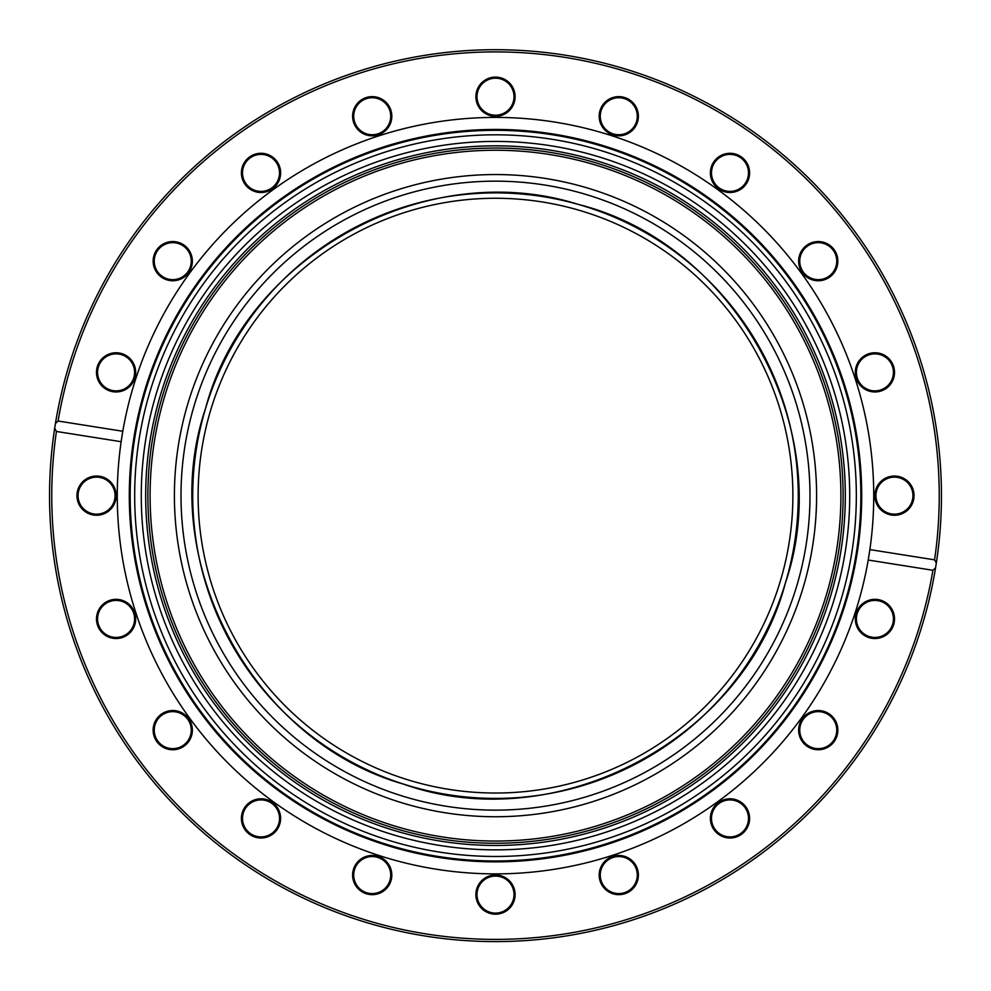 <?xml version="1.0" encoding="UTF-8"?>
<svg xmlns="http://www.w3.org/2000/svg" width="991" height="991" viewBox="0 0 991 991"><rect width="100%" height="100%" fill="white"/><g stroke="black" fill="none" stroke-linecap="round" stroke-linejoin="round"><path stroke-width="1.49" d="M55.422 423.541A445.95 445.95 0 0 0 54.678 428.236L55.422 423.541A445.95 445.95 0 0 0 425.734 936.111A445.95 445.95 0 0 0 935.578 567.756L932.927 570.283L868.215 560.039L869.863 549.596L934.575 559.841L936.322 563.061A445.95 445.95 0 0 0 531.672 51.173A445.95 445.95 0 0 0 55.422 423.541L58.073 421.014A443.745 443.745 0 0 1 564.92 57.367A443.745 443.745 0 0 1 934.575 559.841M936.322 563.061L935.578 567.756A445.95 445.95 0 0 0 935.603 567.608L936.322 563.049M938.96 542.721L937.994 551.021M937.56 554.465L936.371 562.727M928.072 604.076A445.95 445.95 0 0 1 924.442 617.641M931.404 589.756L931.825 587.774M931.763 588.109L931.181 590.809M935.145 570.407L933.572 579.116M933.039 581.878L932.11 586.437M939.555 536.713L939.48 537.481M939.406 538.311L939.245 539.959M939.988 531.795L939.208 540.306M940.162 529.491L940.31 527.509M941.19 510.823L940.979 516.1M940.893 517.983L940.781 520.052M940.707 521.316L940.67 522.121M941.202 510.65L941.116 512.966M932.927 570.283A443.745 443.745 0 0 1 426.08 933.931A443.745 443.745 0 0 1 56.425 431.457L54.678 428.236M931.206 590.698L929.05 600.063M58.073 421.014L122.785 431.271L121.137 441.713L56.425 431.457M869.863 549.596A378.228 378.228 0 0 0 527.807 118.796A378.228 378.228 0 0 0 122.785 431.271M637.424 122.289A19.609 19.609 0 0 0 614.705 97.056A19.609 19.609 0 0 0 604.213 129.35A19.609 19.609 0 0 0 637.424 122.289M829.777 277.022A19.609 19.609 0 0 0 826.221 243.253A19.609 19.609 0 0 0 798.746 263.21A19.609 19.609 0 0 0 829.777 277.022M894.439 515.258A19.609 19.609 0 0 0 911.423 485.85A19.609 19.609 0 0 0 877.456 485.85A19.609 19.609 0 0 0 894.439 515.258M184.276 245.297A19.609 19.609 0 0 0 153.258 259.109A19.609 19.609 0 0 0 180.721 279.066A19.609 19.609 0 0 0 184.276 245.297M390.863 110.174A19.609 19.609 0 0 0 357.652 103.114A19.609 19.609 0 0 0 368.144 135.408A19.609 19.609 0 0 0 390.863 110.174M515.109 96.709A19.609 19.609 0 0 0 485.701 79.726A19.609 19.609 0 0 0 485.701 113.692A19.609 19.609 0 0 0 515.109 96.709M276.873 161.372A19.609 19.609 0 0 0 243.092 164.927A19.609 19.609 0 0 0 263.061 192.403A19.609 19.609 0 0 0 276.873 161.372M122.141 353.725A19.609 19.609 0 0 0 96.907 376.444A19.609 19.609 0 0 0 129.202 386.936A19.609 19.609 0 0 0 122.141 353.725M880.974 391.011A19.609 19.609 0 0 0 888.035 357.801A19.609 19.609 0 0 0 855.741 368.293A19.609 19.609 0 0 0 880.974 391.011M745.851 184.425A19.609 19.609 0 0 0 732.039 153.407A19.609 19.609 0 0 0 712.083 180.87A19.609 19.609 0 0 0 745.851 184.425M122.723 431.642A378.228 378.228 0 0 0 121.187 441.329M868.277 559.655A378.228 378.228 0 0 0 869.813 549.968M121.137 441.713A378.228 378.228 0 0 0 436.337 869.231A378.228 378.228 0 0 0 868.215 560.039M601.178 110.521A18.507 18.507 0 0 1 624.503 98.642A18.507 18.507 0 0 1 636.383 121.955A18.507 18.507 0 0 1 613.057 133.835A18.507 18.507 0 0 1 601.178 110.521M868.859 637.572A19.609 19.609 0 0 0 894.093 614.854A19.609 19.609 0 0 0 861.798 604.361A19.609 19.609 0 0 0 868.859 637.572M714.127 829.925A19.609 19.609 0 0 0 747.908 826.37A19.609 19.609 0 0 0 727.939 798.907A19.609 19.609 0 0 0 714.127 829.925M475.891 894.588A19.609 19.609 0 0 0 505.299 911.571A19.609 19.609 0 0 0 505.299 877.617A19.609 19.609 0 0 0 475.891 894.588M245.149 806.872A19.609 19.609 0 0 0 258.961 837.903A19.609 19.609 0 0 0 278.917 810.427A19.609 19.609 0 0 0 245.149 806.872M110.026 600.286A19.609 19.609 0 0 0 102.965 633.497A19.609 19.609 0 0 0 135.259 623.005A19.609 19.609 0 0 0 110.026 600.286M96.561 476.039A19.609 19.609 0 0 0 79.577 505.447A19.609 19.609 0 0 0 113.544 505.447A19.609 19.609 0 0 0 96.561 476.039M161.223 714.276A19.609 19.609 0 0 0 164.779 748.056A19.609 19.609 0 0 0 192.254 728.088A19.609 19.609 0 0 0 161.223 714.276M353.576 869.008A19.609 19.609 0 0 0 376.295 894.241A19.609 19.609 0 0 0 386.787 861.947A19.609 19.609 0 0 0 353.576 869.008M600.137 881.123A19.609 19.609 0 0 0 633.348 888.184A19.609 19.609 0 0 0 622.856 855.89A19.609 19.609 0 0 0 600.137 881.123M806.724 746A19.609 19.609 0 0 0 837.742 732.188A19.609 19.609 0 0 0 810.279 712.232A19.609 19.609 0 0 0 806.724 746M715.019 162.029A18.507 18.507 0 0 1 740.872 157.928A18.507 18.507 0 0 1 744.959 183.781A18.507 18.507 0 0 1 719.119 187.869A18.507 18.507 0 0 1 715.019 162.029M807.368 246.189A18.507 18.507 0 0 1 833.22 250.277A18.507 18.507 0 0 1 829.12 276.13A18.507 18.507 0 0 1 803.28 272.029A18.507 18.507 0 0 1 807.368 246.189M869.194 354.778A18.507 18.507 0 0 1 892.519 366.658A18.507 18.507 0 0 1 880.627 389.971A18.507 18.507 0 0 1 857.314 378.091A18.507 18.507 0 0 1 869.194 354.778M894.439 477.142A18.507 18.507 0 0 1 912.946 495.649A18.507 18.507 0 0 1 894.439 514.156A18.507 18.507 0 0 1 875.933 495.649A18.507 18.507 0 0 1 894.439 477.142M880.627 601.326A18.507 18.507 0 0 1 892.519 624.652A18.507 18.507 0 0 1 869.194 636.532A18.507 18.507 0 0 1 857.314 613.206A18.507 18.507 0 0 1 880.627 601.326M829.12 715.168A18.507 18.507 0 0 1 833.22 741.02A18.507 18.507 0 0 1 807.368 745.108A18.507 18.507 0 0 1 803.28 719.268A18.507 18.507 0 0 1 829.12 715.168M744.959 807.529A18.507 18.507 0 0 1 740.872 833.369A18.507 18.507 0 0 1 715.019 829.281A18.507 18.507 0 0 1 719.119 803.428A18.507 18.507 0 0 1 744.959 807.529M636.383 869.342A18.507 18.507 0 0 1 624.503 892.668A18.507 18.507 0 0 1 601.178 880.788A18.507 18.507 0 0 1 613.057 857.463A18.507 18.507 0 0 1 636.383 869.342M514.007 894.588A18.507 18.507 0 0 1 495.5 913.095A18.507 18.507 0 0 1 476.993 894.588A18.507 18.507 0 0 1 495.5 876.081A18.507 18.507 0 0 1 514.007 894.588M389.822 880.788A18.507 18.507 0 0 1 366.497 892.668A18.507 18.507 0 0 1 354.617 869.342A18.507 18.507 0 0 1 377.943 857.463A18.507 18.507 0 0 1 389.822 880.788M275.981 829.281A18.507 18.507 0 0 1 250.128 833.369A18.507 18.507 0 0 1 246.041 807.529A18.507 18.507 0 0 1 271.881 803.428A18.507 18.507 0 0 1 275.981 829.281M183.632 745.108A18.507 18.507 0 0 1 157.78 741.02A18.507 18.507 0 0 1 161.88 715.168A18.507 18.507 0 0 1 187.72 719.268A18.507 18.507 0 0 1 183.632 745.108M121.806 636.532A18.507 18.507 0 0 1 98.481 624.652A18.507 18.507 0 0 1 110.373 601.326A18.507 18.507 0 0 1 133.686 613.206A18.507 18.507 0 0 1 121.806 636.532M96.561 514.156A18.507 18.507 0 0 1 78.054 495.649A18.507 18.507 0 0 1 96.561 477.142A18.507 18.507 0 0 1 115.067 495.649A18.507 18.507 0 0 1 96.561 514.156M110.373 389.971A18.507 18.507 0 0 1 98.481 366.658A18.507 18.507 0 0 1 121.806 354.778A18.507 18.507 0 0 1 133.686 378.091A18.507 18.507 0 0 1 110.373 389.971M161.88 276.13A18.507 18.507 0 0 1 157.78 250.277A18.507 18.507 0 0 1 183.632 246.189A18.507 18.507 0 0 1 187.72 272.029A18.507 18.507 0 0 1 161.88 276.13M246.041 183.781A18.507 18.507 0 0 1 250.128 157.928A18.507 18.507 0 0 1 275.981 162.029A18.507 18.507 0 0 1 271.881 187.869A18.507 18.507 0 0 1 246.041 183.781M354.617 121.955A18.507 18.507 0 0 1 366.497 98.642A18.507 18.507 0 0 1 389.822 110.521A18.507 18.507 0 0 1 377.943 133.835A18.507 18.507 0 0 1 354.617 121.955M476.993 96.709A18.507 18.507 0 0 1 495.5 78.202A18.507 18.507 0 0 1 514.007 96.709A18.507 18.507 0 0 1 495.5 115.216A18.507 18.507 0 0 1 476.993 96.709M861.712 495.649A366.212 366.212 0 0 0 312.4 178.504A366.212 366.212 0 0 0 312.4 812.793A366.212 366.212 0 0 0 861.712 495.649M860.845 495.649A365.345 365.345 0 0 0 312.834 179.26A365.345 365.345 0 0 0 312.834 812.038A365.345 365.345 0 0 0 860.845 495.649M856.335 495.649A360.835 360.835 0 0 0 315.088 183.162A360.835 360.835 0 0 0 315.088 808.136A360.835 360.835 0 0 0 856.335 495.649M849.721 495.649A354.221 354.221 0 0 0 318.384 188.885A354.221 354.221 0 0 0 318.384 802.413A354.221 354.221 0 0 0 849.721 495.649M845.311 495.649A349.811 349.811 0 0 0 320.589 192.7A349.811 349.811 0 0 0 320.589 798.597A349.811 349.811 0 0 0 845.311 495.649M804.345 583.488A321.096 321.096 0 0 1 407.66 804.494A321.096 321.096 0 0 1 186.655 407.809A321.096 321.096 0 0 1 583.34 186.804A321.096 321.096 0 0 1 804.345 583.488M827.733 590.14A345.413 345.413 0 0 1 401.008 827.881A345.413 345.413 0 0 1 163.267 401.157A345.413 345.413 0 0 1 589.992 163.416A345.413 345.413 0 0 1 827.733 590.14A345.413 345.413 0 0 1 401.008 827.881A345.413 345.413 0 0 1 163.267 401.157A345.413 345.413 0 0 1 589.992 163.416A345.413 345.413 0 0 1 827.733 590.14A345.413 345.413 0 0 1 401.008 827.881A345.413 345.413 0 0 1 163.267 401.157A345.413 345.413 0 0 1 589.992 163.416A345.413 345.413 0 0 1 827.733 590.14M591.193 159.179A349.811 349.811 0 0 1 739.051 746.756A349.811 349.811 0 0 1 156.256 581.011A349.811 349.811 0 0 1 591.193 159.179M578.323 204.431A302.775 302.775 0 0 0 201.879 569.528A302.775 302.775 0 0 0 706.286 712.987A302.775 302.775 0 0 0 578.323 204.431M576.849 209.609A297.387 297.387 0 0 0 207.107 568.215A297.387 297.387 0 0 0 702.545 709.122A297.387 297.387 0 0 0 576.849 209.609M797.99 581.68A314.481 314.481 0 0 1 269.75 714.598A314.481 314.481 0 0 1 418.759 190.668A314.481 314.481 0 0 1 797.99 581.68A314.481 314.481 0 0 1 269.75 714.598A314.481 314.481 0 0 1 418.759 190.668A314.481 314.481 0 0 1 797.99 581.68M829.851 590.747A347.618 347.618 0 0 1 245.966 737.663A347.618 347.618 0 0 1 410.67 158.548A347.618 347.618 0 0 1 829.851 590.747M578.335 204.419C426.762 156.244 245.954 255.269 205.608 408.255C154.67 558.057 250.624 740.512 403.56 784.141C556.744 838.423 744.464 739.36 785.392 583.042C837.68 430.156 735.991 243.836 578.335 204.419"/></g></svg>
